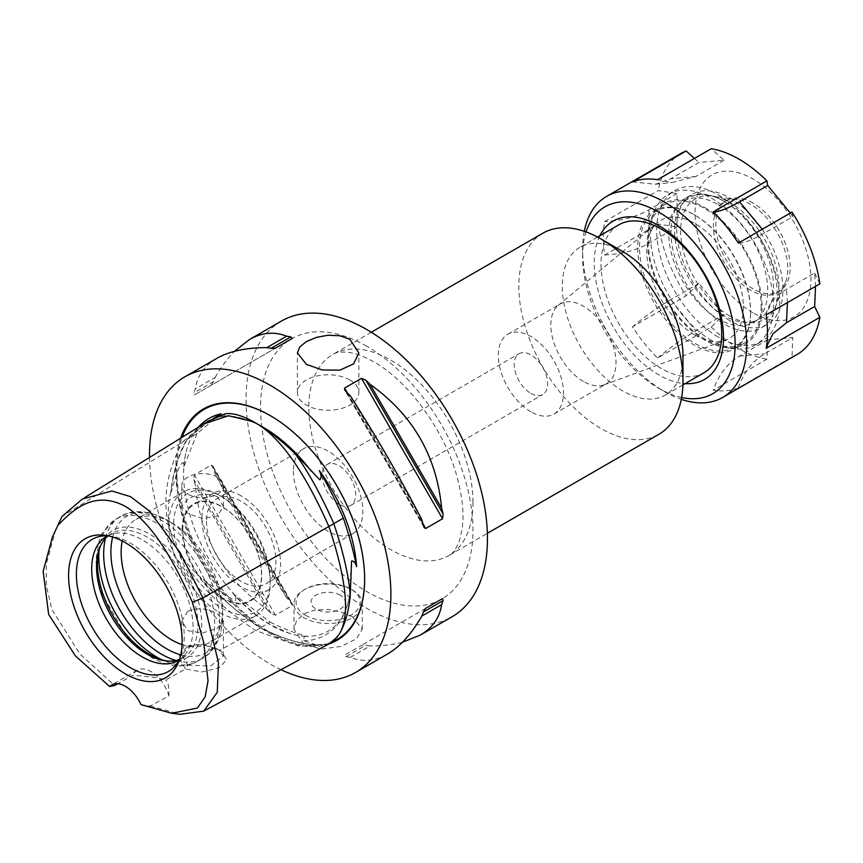 <?xml version="1.0" encoding="UTF-8"?>
<svg xmlns="http://www.w3.org/2000/svg" width="863" height="863" viewBox="0 0 863 863"><rect width="100%" height="100%" fill="white"/><g stroke="black" fill="none" stroke-linecap="round" stroke-linejoin="round"><path stroke-width="0.65" stroke-dasharray="4.32 3.24" d="M618.695 224.898A85.351 49.277 -120 0 0 601.026 263.97A85.351 49.277 -120 0 0 638.275 349.86A85.351 49.277 -120 0 0 704.046 372.719M599.807 235.804A91.413 52.772 -120 0 0 594.219 262.945A91.413 52.772 -120 0 0 685.157 383.625M761.144 306.365A79.806 46.073 60 0 1 744.618 342.902A79.806 46.073 60 0 1 664.812 296.818A79.806 46.073 60 0 1 664.812 204.671A79.806 46.073 60 0 1 726.312 226.052A79.806 46.073 60 0 1 761.144 306.365M750.583 312.46A79.806 46.073 60 0 1 734.057 348.997A79.806 46.073 60 0 1 654.251 302.924A79.806 46.073 60 0 1 654.251 210.766A79.806 46.073 60 0 1 694.154 214.725A79.806 46.073 60 0 1 750.583 312.46L750.583 311.414A78.522 45.329 -120 0 0 695.06 215.254A78.522 45.329 -120 0 0 639.537 247.303A78.522 45.329 -120 0 0 695.06 343.474A78.522 45.329 -120 0 0 750.583 311.414M738.34 387.929C743.755 372.417 752.525 361.058 764.64 353.83L792.795 337.573L767.714 339.817L766.916 359.191L713.259 390.162A116.074 67.012 -120 0 0 738.34 387.929L791.997 356.948L792.795 337.573M767.714 339.817L739.548 356.074C727.433 363.291 718.674 374.661 713.259 390.162M657.552 358.005C670.821 347.034 683.582 337.972 695.837 330.842L724.003 314.574L698.911 283.366L686.128 295.826L632.471 326.797A116.074 67.012 -120 0 0 657.552 358.005L711.209 327.034L724.003 314.574M698.911 283.366L670.756 299.634C658.491 306.764 645.729 315.826 632.471 326.797M604.618 255.017C621.802 254.154 636.56 250.248 648.89 243.301L677.056 227.034L677.056 193.592L658.275 190.594L604.618 221.564A116.074 67.012 -120 0 0 603.334 237.552A116.074 67.012 -120 0 0 604.618 255.017L658.275 224.035L677.056 227.034M677.056 193.592L648.89 209.849C636.56 216.807 621.802 220.712 604.618 221.564M632.471 181.942L655.589 184.251L670.756 178.749L698.911 162.492L724.003 160.259L711.209 148.727M724.003 160.259L695.837 176.516L671.759 182.568L657.552 179.709M790.357 213.042L792.795 216.699L764.64 232.956C752.525 239.892 743.755 243.269 738.34 243.075M792.795 216.699L791.997 212.093M766.193 314.855C767.682 304.93 774.445 296.408 786.495 289.288L814.661 273.032L815.503 286.387M766.42 346.904L766.193 348.307M694.413 158.425L698.911 162.492M819.85 283.873L814.661 273.032M791.997 356.948A116.074 67.012 -120 0 0 797.099 354.477M711.209 327.034A116.074 67.012 -120 0 0 766.916 359.191M658.275 224.035A116.074 67.012 -120 0 0 686.128 295.826M681.026 153.431A116.074 67.012 -120 0 0 658.275 190.594M753 312.805A81.931 47.303 60 0 1 695.06 212.46A81.931 47.303 60 0 1 753 179.008A81.931 47.303 60 0 1 810.94 279.364A81.931 47.303 60 0 1 753 312.805M724.025 201.306A69.989 40.41 -120 0 0 689.041 197.843A69.989 40.41 -120 0 0 689.041 278.652A69.989 40.41 -120 0 0 759.019 319.062A69.989 40.41 -120 0 0 769.753 262.988A69.989 40.41 -120 0 0 724.035 201.316A75.103 43.366 60 0 1 773.097 267.498A75.103 43.366 60 0 1 761.587 327.681A75.103 43.366 60 0 1 686.473 284.315A75.103 43.366 60 0 1 686.473 197.595A75.103 43.366 60 0 1 724.025 201.306M718.243 204.66A69.989 40.41 60 0 1 763.96 266.333A69.989 40.41 60 0 1 753.226 322.406A69.989 40.41 60 0 1 718.243 318.943A69.989 40.41 60 0 1 672.514 257.271A69.989 40.41 60 0 1 683.248 201.187A69.989 40.41 60 0 1 718.243 204.66M584.273 231.306A116.074 67.012 -120 0 0 582.568 249.536A116.074 67.012 -120 0 0 664.65 391.694A116.074 67.012 -120 0 0 681.285 399.332M681.63 397.487A107.875 62.287 60 0 1 658.847 388.35A107.875 62.287 60 0 1 582.568 256.225A107.875 62.287 60 0 1 586.053 231.931M711.964 340.68A87.055 50.259 60 0 1 654.456 211.036A87.055 50.259 60 0 1 668.437 194.207A87.055 50.259 60 0 1 711.964 198.522A87.055 50.259 60 0 1 768.836 275.232A87.055 50.259 60 0 1 755.492 344.995A87.055 50.259 60 0 1 733.928 348.684A87.055 50.259 60 0 1 711.964 340.68M704.715 207.53A81.144 46.85 60 0 1 761.144 294.337A81.144 46.85 60 0 1 725.19 347.498A81.144 46.85 60 0 1 704.715 340.033A81.144 46.85 60 0 1 651.123 219.202A81.144 46.85 60 0 1 704.715 207.53M718.243 337.066A87.055 50.259 60 0 1 661.371 260.346A87.055 50.259 60 0 1 674.715 190.583A87.055 50.259 60 0 1 718.243 194.898A87.055 50.259 60 0 1 775.103 271.618A87.055 50.259 60 0 1 761.759 341.37A87.055 50.259 60 0 1 718.243 337.066M729.828 320.615A75.103 43.366 60 0 1 680.756 254.434A75.103 43.366 60 0 1 692.266 194.251A75.103 43.366 60 0 1 729.828 197.961A75.103 43.366 60 0 1 778.89 264.154A75.103 43.366 60 0 1 767.38 324.337A75.103 43.366 60 0 1 729.828 320.615M729.828 316.063A69.525 40.14 60 0 1 681.479 241.672A69.525 40.14 60 0 1 712.288 196.128A69.525 40.14 60 0 1 729.828 202.525A69.525 40.14 60 0 1 775.751 306.063A69.525 40.14 60 0 1 729.828 316.063M750.583 290.227A52.578 30.356 60 0 1 716.236 243.905A52.578 30.356 60 0 1 724.294 201.769A52.578 30.356 60 0 1 737.315 199.547A52.578 30.356 60 0 1 750.583 204.38A52.578 30.356 60 0 1 785.308 282.676A52.578 30.356 60 0 1 776.873 292.837A52.578 30.356 60 0 1 750.583 290.227M753 202.988A52.578 30.356 -120 0 0 726.711 200.378A52.578 30.356 -120 0 0 718.652 242.514A52.578 30.356 -120 0 0 753 288.835A52.578 30.356 -120 0 0 779.289 291.446A52.578 30.356 -120 0 0 787.347 249.31A52.578 30.356 -120 0 0 753 202.988M338.954 504.24A23.614 13.635 60 0 1 322.255 475.319A23.614 13.635 60 0 1 327.142 464.51A23.614 13.635 60 0 1 350.756 478.145A23.614 13.635 60 0 1 350.756 505.405A23.614 13.635 60 0 1 338.954 504.24M530.907 393.409A23.614 13.635 -120 0 0 542.719 394.585A23.614 13.635 -120 0 0 546.333 375.664A23.614 13.635 -120 0 0 530.907 354.855A23.614 13.635 -120 0 0 519.105 353.679A23.614 13.635 -120 0 0 515.481 372.6A23.614 13.635 -120 0 0 530.907 393.409M182.827 529.655A55.642 32.125 60 0 1 194.358 504.186A55.642 32.125 60 0 1 222.179 506.937A55.642 32.125 60 0 1 258.533 555.977A55.642 32.125 60 0 1 250 600.572A55.642 32.125 60 0 1 207.12 585.664A55.642 32.125 60 0 1 182.827 529.655M241.23 495.945A55.642 32.125 -120 0 0 213.409 493.183A55.642 32.125 -120 0 0 204.876 537.778A55.642 32.125 -120 0 0 241.23 586.818A55.642 32.125 -120 0 0 269.051 589.569A55.642 32.125 -120 0 0 277.584 544.985A55.642 32.125 -120 0 0 241.23 495.945M206.527 521.338A49.083 28.339 -120 0 0 227.951 570.734A49.083 28.339 -120 0 0 265.772 583.884A49.083 28.339 -120 0 0 265.772 527.207A49.083 28.339 -120 0 0 216.689 498.879A49.083 28.339 -120 0 0 206.527 521.338M305.437 615.243A32.093 18.533 0 0 0 350.82 615.243A32.093 18.533 0 0 0 350.82 589.041A32.093 18.533 0 0 0 305.437 589.041A32.093 18.533 0 0 0 305.437 615.243M352.277 589.882L352.277 589.882A34.142 19.709 180 0 1 362.277 603.82A34.142 19.709 180 0 1 341.198 622.029A34.142 19.709 180 0 1 303.992 617.757A34.142 19.709 180 0 1 293.992 603.82A34.142 19.709 180 0 1 303.992 589.882A34.142 19.709 180 0 1 352.277 589.882L350.82 589.041M340.205 595.179A17.066 9.86 0 0 0 321.597 593.043A17.066 9.86 0 0 0 311.058 602.147A17.066 9.86 0 0 0 328.134 611.996A17.066 9.86 0 0 0 345.2 602.147A17.066 9.86 0 0 0 340.205 595.179M352.277 616.646L341.176 611.953L328.134 609.472L315.081 609.968L303.992 613.83L296.581 620.648L293.992 629.181L303.992 644.521L321.586 649.041L341.187 646.398L356.462 638.857L362.277 629.181L352.277 616.646M583.41 381.446A46.084 26.613 60 0 1 553.96 342.924A46.084 26.613 60 0 1 558.199 305.426A46.084 26.613 60 0 1 560.367 303.905A46.084 26.613 60 0 1 583.41 306.192A46.084 26.613 60 0 1 613.528 346.797A46.084 26.613 60 0 1 606.462 383.733A46.084 26.613 60 0 1 604.057 384.855A46.084 26.613 60 0 1 583.41 381.446M695.06 335.114A68.274 39.418 -120 0 0 725.643 340.162A68.274 39.418 -120 0 0 740.53 286.861A68.274 39.418 -120 0 0 695.06 223.614A68.274 39.418 -120 0 0 657.703 222.481A68.274 39.418 -120 0 0 651.436 278.037A68.274 39.418 -120 0 0 695.06 335.114M530.907 411.759A46.084 26.613 60 0 1 500.799 371.155A46.084 26.613 60 0 1 507.865 334.218A46.084 26.613 60 0 1 530.907 336.505A46.084 26.613 60 0 1 561.015 377.12A46.084 26.613 60 0 1 553.949 414.046A46.084 26.613 60 0 1 530.907 411.759M622.644 251.489A85.351 49.277 -120 0 0 579.968 247.26A85.351 49.277 -120 0 0 562.288 286.333A85.351 49.277 -120 0 0 599.548 372.223A85.351 49.277 -120 0 0 665.319 395.081A85.351 49.277 -120 0 0 682.989 356.009M349.86 379.99A30.723 17.735 0 0 0 316.376 376.139A30.723 17.735 0 0 0 297.411 392.525A30.723 17.735 0 0 0 306.408 405.071A30.723 17.735 0 0 0 339.893 408.922A30.723 17.735 0 0 0 358.857 392.525A30.723 17.735 0 0 0 349.86 379.99M180.68 438.145A133.582 77.12 -120 0 0 175.739 470.119A133.582 77.12 -120 0 0 228.9 598.9A133.582 77.12 -120 0 0 328.544 644.111M208.177 421.133L187.26 439.073C179.774 450.346 174.304 468.005 170.852 492.061A127.929 73.862 -120 0 0 170.928 492.773C172.039 475.308 177.519 457.455 187.368 439.202L210.087 420.184L226.451 413.798A127.929 73.862 -120 0 0 225.901 413.744M315.588 644.898A127.929 73.862 -120 0 0 316.052 644.747C301.921 644.532 283.409 638.879 260.54 627.789C237.67 612.471 219.159 596.754 205.027 580.648A127.929 73.862 -120 0 0 205.491 581.328C226.57 603.021 244.919 618.555 260.54 627.93C268.425 631.748 294.531 644.413 315.588 644.898L327.012 644.575L330.141 643.248M316.052 644.747L303.657 640.756L304.229 636.236L307.487 636.516A122.557 70.755 60 0 1 289.644 633.399A122.557 70.755 60 0 1 270.195 624.726A122.557 70.755 60 0 1 232.902 593.453C235.707 596.355 236.516 598.717 235.351 600.551L224.121 594.834L205.027 580.648M232.902 593.453L270.195 622.212L260.54 627.789M270.195 622.212C284.283 629.041 296.71 633.809 307.487 636.516M333.798 523.647L333.711 523.69C343.56 553.312 349.04 577.498 350.151 596.247A127.929 73.862 -120 0 0 350.227 595.621M350.216 595.524L350.151 596.247M215.901 416.883L210.087 420.184M219.741 414.607L197.023 433.625L187.368 439.202M224.919 413.96L226.451 413.798M294.628 453.161C307.66 470.853 320.68 494.359 333.711 523.69M170.928 492.773L176.883 473.086C178.717 467.983 180.604 464.499 182.546 462.611C183.765 463.086 184.186 464.521 183.797 466.905A122.557 70.755 60 0 1 185.75 453.431A122.557 70.755 60 0 1 198.361 427.196M197.023 433.625L183.797 466.905M170.852 492.061C167.023 506.613 167.465 521.824 172.169 537.692C161.176 507.088 164.628 475.179 182.546 441.996L187.26 439.073M112.686 537.034A78.932 45.577 60 0 1 166.721 519.947L171.845 522.902A71.694 41.392 -120 0 0 135.998 519.353A71.694 41.392 -120 0 0 122.19 540.972M182.061 644.672A71.694 41.392 -120 0 0 207.681 643.528A71.694 41.392 -120 0 0 222.535 610.713A71.694 41.392 -120 0 0 171.845 522.902L166.721 519.947A78.932 45.577 60 0 1 222.535 616.624A78.932 45.577 60 0 1 180.723 654.866M187.875 665.125L210.561 665.988L223.431 656.009L219.04 650.022L203.107 644.035L189.666 645.492L181.78 655.308L187.875 665.125L185.599 669.019L178.317 656.894L187.411 646.409L203.042 644.661L218.328 649.677L221.446 651.468L226.742 659.731L218.824 667.93L201.985 671.932L185.599 669.019L165.567 680.001C161.683 678.264 150.831 676.668 133.01 675.222L117.821 683.744M217.325 649.105L219.493 650.432L260.54 627.93M55.858 529.095L46.343 563.906L46.235 585.287L51.888 609.494L79.838 653.938L114.682 685.502M203.776 423.852L182.546 441.996L61.953 516.516M172.169 537.692L174.261 543.075C181.51 558.124 191.92 570.875 205.491 581.328M187.875 611.187L181.78 620.972L187.875 630.713L202.611 632.989L217.336 628.188L223.431 620.972L217.325 613.712C207.508 608.232 197.692 607.39 187.875 611.187M108.091 535.847A71.694 41.392 60 0 1 111.37 533.571A71.694 41.392 60 0 1 147.217 537.12A71.694 41.392 60 0 1 194.056 600.292A71.694 41.392 60 0 1 183.064 657.746A71.694 41.392 60 0 1 179.45 659.44M100.432 546.096A73.668 42.535 60 0 1 100.971 544.704A73.668 42.535 60 0 1 149.633 534.111A73.668 42.535 60 0 1 200.852 612.924A73.668 42.535 60 0 1 168.22 661.177A73.668 42.535 60 0 1 166.742 660.95M108.155 535.847A76.268 44.035 60 0 1 111.079 536.128A76.268 44.035 60 0 1 130.324 543.14A76.268 44.035 60 0 1 180.701 656.721A76.268 44.035 60 0 1 179.482 659.386M179.191 659.947A71.694 41.392 -120 0 0 184.38 655.481A71.694 41.392 -120 0 0 187.163 596.851A71.694 41.392 -120 0 0 142.384 539.904A71.694 41.392 -120 0 0 113.981 533.561A71.694 41.392 -120 0 0 107.53 535.815M168.803 524.65A71.694 41.392 -120 0 0 200.097 596.808A71.694 41.392 -120 0 0 255.351 616.009A71.694 41.392 -120 0 0 270.195 583.194A71.694 41.392 -120 0 0 219.504 495.384A71.694 41.392 -120 0 0 183.657 491.834A71.694 41.392 -120 0 0 168.803 524.65M217.325 496.635L223.431 506.387L217.336 516.171L202.611 518.415L187.875 513.647L181.78 506.387L187.875 499.159C197.692 493.647 207.508 492.805 217.325 496.635M182.115 529.548A56.289 32.503 -120 0 0 241.823 603.82A56.289 32.503 -120 0 0 241.823 524.219A56.289 32.503 -120 0 0 182.115 529.548M270.195 580.4A68.274 39.418 60 0 1 221.92 608.275A68.274 39.418 60 0 1 173.636 524.65A68.274 39.418 60 0 1 221.92 496.775A68.274 39.418 60 0 1 270.195 580.4L270.195 583.194M293.431 471.166A49.083 28.339 -120 0 0 314.855 520.562A49.083 28.339 -120 0 0 352.676 533.712A49.083 28.339 -120 0 0 362.838 511.241A49.083 28.339 -120 0 0 341.414 461.845A49.083 28.339 -120 0 0 303.593 448.706A49.083 28.339 -120 0 0 293.431 471.166M217.325 477.131A20.82 12.028 0 0 0 194.639 474.521A20.82 12.028 0 0 0 181.78 485.632A20.82 12.028 0 0 0 187.875 494.132A20.82 12.028 0 0 0 210.572 496.732A20.82 12.028 0 0 0 223.431 485.632A20.82 12.028 0 0 0 217.325 477.131M340.205 595.168A17.066 9.86 0 0 0 321.597 593.032A17.066 9.86 0 0 0 311.058 602.137A17.066 9.86 0 0 0 316.063 609.105A17.066 9.86 0 0 0 334.661 611.241A17.066 9.86 0 0 0 345.2 602.137A17.066 9.86 0 0 0 340.205 595.168M141.014 704.629L150.173 705.999L168.878 695.923A27.314 15.771 -120 0 0 137.293 670.206A27.314 15.771 -120 0 0 133.01 675.222M168.878 695.923C169.267 687.013 168.166 681.705 165.567 680.001M150.173 705.999L180.227 714.273M149.515 457.466A170.701 98.555 -120 0 0 280.928 669.677M350.324 395.826L421.834 519.677M350.324 657.369L370.119 645.945A170.701 98.555 60 0 1 365.923 645.2L361.489 645.395L344.596 655.146L346.128 656.635A170.701 98.555 -120 0 0 350.324 657.369C362.633 662.245 375.027 661.134 387.519 654.025M425.675 608.339L361.489 645.395M402.46 642.245C392.978 644.726 382.201 645.956 370.119 645.945M266.829 609.17A170.701 98.555 -120 0 0 271.025 613.269L275.459 615.233L292.352 605.481L292.298 603.636L290.82 601.845A170.701 98.555 60 0 1 286.624 597.735L215.124 473.884A170.701 98.555 60 0 1 213.668 468.199L212.848 466.02L211.284 465.049L194.38 474.812L193.873 479.623A170.701 98.555 -120 0 0 195.329 485.308C200.281 537.498 224.11 578.782 266.829 609.17L195.329 485.308M286.624 597.735C260.885 557.552 237.045 516.268 215.124 473.884M211.284 385.222L213.668 381.478A170.701 98.555 60 0 1 215.124 377.476L195.329 388.9A170.701 98.555 -120 0 0 193.873 392.902L194.38 394.974L292.352 338.404M194.38 394.974L275.459 348.167L194.38 394.974M216.818 358.372C204.423 365.632 197.249 375.804 195.329 388.9M215.124 377.476C221.144 367.002 227.605 358.285 234.488 351.317M542.881 233.193A116.074 67.012 -120 0 0 518.836 286.333A116.074 67.012 -120 0 0 569.504 403.14A116.074 67.012 -120 0 0 658.954 434.24M281.414 321.079A170.701 98.555 -120 0 0 246.052 399.224A170.701 98.555 -120 0 0 320.561 571.004A170.701 98.555 -120 0 0 452.104 616.732M739.548 356.074L764.64 353.83M670.756 299.623L695.837 330.842M648.9 209.849L648.9 243.29M695.837 176.516L670.756 178.749M764.64 232.956L762.245 229.278M787.434 302.589L786.506 289.288M332.557 641.716A132.848 76.699 60 0 1 270.712 632.827A132.848 76.699 60 0 1 176.775 470.119A132.848 76.699 60 0 1 182.061 437.293M270.453 415.739A132.848 76.699 60 0 1 270.712 415.88A132.848 76.699 60 0 1 364.65 578.588A132.848 76.699 60 0 1 364.65 578.89M350.993 579.008A123.193 71.122 60 0 1 303.657 640.756M216.645 416.505A123.193 71.122 60 0 1 263.884 427.714C244.218 416.786 227.368 413.679 213.355 418.382M224.121 594.834A123.193 71.122 60 0 1 176.883 473.086M175.987 660.465A81.931 47.303 -120 0 0 202.568 658.307A81.931 47.303 -120 0 0 215.124 592.654A81.931 47.303 -120 0 0 161.597 520.454A81.931 47.303 -120 0 0 120.626 516.398A81.931 47.303 -120 0 0 105.48 538.339M99.04 550.713A81.931 47.303 60 0 1 115.771 519.202A81.931 47.303 60 0 1 156.742 523.258A81.931 47.303 60 0 1 210.259 595.459A81.931 47.303 60 0 1 197.703 661.112A81.931 47.303 60 0 1 162.05 659.839M329.202 643.755L299.849 646.365L255.707 630.583C214.11 602.698 186.958 573.539 174.261 543.075M347.401 392.945L422.87 523.647M346.128 391.716L423.291 525.362M346.128 656.635L365.923 645.2M290.82 601.845L213.668 468.199M292.352 605.481L211.284 465.049M275.459 615.233L194.38 474.812M271.025 613.269L193.873 479.623M213.668 381.478L193.873 392.902M472.978 502.352A116.074 67.012 -120 0 0 390.896 360.195A116.074 67.012 -120 0 0 332.859 354.445A116.074 67.012 -120 0 0 308.825 407.584A116.074 67.012 -120 0 0 359.483 524.391A116.074 67.012 -120 0 0 448.933 555.492A116.074 67.012 -120 0 0 472.978 502.352M366.753 346.257A150.216 86.721 -120 0 0 268.566 458.997A150.216 86.721 -120 0 0 441.651 599.116A150.216 86.721 -120 0 0 442.072 598.868A150.216 86.721 -120 0 0 472.978 530.227A150.216 86.721 -120 0 0 366.753 346.257M664.812 204.671L654.251 210.766M744.618 342.902L734.057 348.997M655.578 184.207L671.759 182.535M767.347 337.757L766.29 347.616M753.226 322.406L759.019 319.062M683.248 201.187L689.041 197.843M658.847 388.35L664.65 391.694M582.568 256.225L582.568 249.536M725.19 347.498L733.928 348.684M651.123 219.202L654.456 211.036M755.492 344.995L761.759 341.37M668.437 194.207L674.715 190.583M761.587 327.681L767.38 324.337M686.473 197.595L692.266 194.251M737.315 199.547L712.288 196.128M785.308 282.676L775.751 306.063M776.873 292.837L779.289 291.446M724.294 201.769L726.711 200.378M350.756 505.405L542.719 394.585M327.142 464.51L519.105 353.679M213.409 493.183L194.358 504.186M269.051 589.569L250 600.572M305.437 589.041L303.992 589.882M362.277 629.181L362.277 603.82M293.992 629.181L293.992 603.82M604.057 384.855L725.643 340.162M558.199 305.426L657.703 222.481M553.949 414.046L606.462 383.733M507.865 334.218L560.367 303.905M695.06 215.254L694.154 214.725M597.574 237.088L579.968 247.26M682.924 384.92L665.319 395.081M358.857 392.525L358.857 352.967M297.411 392.525L297.411 352.967M364.65 579.192L364.65 578.588C365.739 520.518 321.176 443.679 270.712 415.88L270.195 415.588M185.75 453.431C180.971 475.783 184.24 501.813 195.534 531.543C213.172 573.863 238.231 604.995 270.712 624.941L289.644 633.399M304.229 636.247C323.733 637.077 334.024 628.652 339.871 620.26C347.12 610.173 350.831 596.29 350.993 578.588M222.535 610.713L222.535 616.624C222.276 639.72 212.363 653.259 202.568 658.307L197.703 661.112C188.296 667.142 171.597 668.825 151.618 657.563L126.289 636.096L101.554 593.032L95.804 560.562L99.439 539.235L102.729 532.331L115.771 519.202L120.626 516.398C129.903 510.443 146.581 508.62 166.721 519.947M216.279 648.426L218.328 649.677M189.666 645.492L187.411 646.409M219.04 650.022L221.446 651.468M223.431 656.009L223.431 620.972M181.78 655.308L181.78 620.972M165.308 660.778L168.22 661.177M99.86 547.422L100.971 544.704M111.079 536.128L105.092 535.319M180.701 656.721L178.414 662.309M113.981 533.561L100.097 536.387M184.38 655.481L174.984 666.096M183.657 491.834L135.998 519.353M255.351 616.009L207.681 643.528M303.593 448.706L216.689 498.879M352.676 533.712L265.772 583.884M221.92 496.775L219.504 495.384M111.37 533.571L106.548 536.355M183.064 657.746L178.231 660.529M223.431 506.387L223.431 485.632M181.78 506.387L181.78 485.632M137.293 670.206L111.705 684.974M204.553 710.681L203.744 711.123M82.309 499.105L84.423 497.789M424.067 527.455L344.704 390M212.837 466.02L292.298 603.636M371.295 332.255L332.859 354.445C335.987 351.964 342.18 351.435 351.435 352.859C357.886 354.1 365.351 357.099 373.83 361.888C407.465 380.303 444.704 430.357 457.023 476.905C462.557 497.401 464.251 514.844 462.104 529.235L459.591 540.206C456.203 548.922 452.644 554.014 448.933 555.492L487.368 533.302"/><path stroke-width="1.29" d="M682.924 384.92L704.046 372.719A85.351 49.277 -120 0 0 704.046 274.175A85.351 49.277 -120 0 0 618.695 224.898L597.574 237.088M685.157 383.625A91.413 52.772 -120 0 0 704.553 273.873A91.413 52.772 -120 0 0 599.807 235.804M815.503 286.387L814.661 306.484L819.85 317.325L766.193 348.307A116.074 67.012 -120 0 0 767.347 337.757A116.074 67.012 -120 0 0 766.193 314.855L819.85 283.873A116.074 67.012 -120 0 0 791.997 212.093L738.34 243.075A116.074 67.012 -120 0 0 713.259 211.867L766.916 180.885A116.074 67.012 -120 0 0 739.062 159.18A116.074 67.012 -120 0 0 711.209 148.727L657.552 179.709A116.074 67.012 -120 0 0 632.471 181.942L686.128 150.971L694.413 158.425M713.259 211.867C718.674 212.061 727.433 208.684 739.548 201.748L767.714 185.491L790.357 213.042M814.661 306.484L786.495 322.74L772.903 333.83L766.42 346.904M766.916 180.885L767.714 185.491M681.285 399.332A116.074 67.012 -120 0 0 722.687 397.444L797.099 354.477A116.074 67.012 -120 0 0 819.85 317.325M686.128 150.971A116.074 67.012 -120 0 0 681.026 153.431L606.613 196.397A116.074 67.012 -120 0 0 584.273 231.306M722.687 397.444A116.074 67.012 -120 0 0 746.722 344.305A116.074 67.012 -120 0 0 696.053 227.498A116.074 67.012 -120 0 0 606.613 196.397M586.053 231.931A107.875 62.287 60 0 1 670.378 219.849A107.875 62.287 60 0 1 735.136 344.305A107.875 62.287 60 0 1 681.63 397.487M487.368 533.302L658.954 434.24A116.074 67.012 -120 0 0 682.989 381.101L682.989 356.009A85.351 49.277 -120 0 0 622.644 251.489L600.918 238.943A116.074 67.012 -120 0 0 542.881 233.193L371.295 332.255M306.408 364.369L297.411 352.967L299.741 346.991L306.408 341.565L316.387 337.379L328.134 335.222L339.882 335.772L349.86 339.288L358.857 352.967L353.625 363.906L339.882 370.162L322.233 369.947L306.408 364.369M328.544 644.111A133.582 77.12 -120 0 0 344.348 635.028A133.582 77.12 -120 0 0 364.65 579.192A133.582 77.12 -120 0 0 270.195 415.588A133.582 77.12 -120 0 0 180.68 438.145M337.163 637.131L329.213 643.755L334.348 640.217L339.256 634.165C345.027 624.424 348.684 611.576 350.227 595.621C348.415 567.574 337.509 534.941 333.819 523.679C329.116 513.097 314.52 480.216 295.178 453.733C282.816 441.705 270.356 431.867 257.8 424.218L253.625 421.813C242.19 415.588 232.945 412.902 225.901 413.744L208.177 421.133M356.592 566.657C353.841 552.536 349.429 536.355 343.366 518.124C335.34 500.055 327.325 484.197 319.299 470.551A122.557 70.755 60 0 1 321.133 473.097A122.557 70.755 60 0 1 356.592 566.657C355.502 562.795 353.83 560.896 351.586 560.961L350.216 595.524M343.366 518.124L333.798 523.647M198.361 427.196A122.557 70.755 60 0 1 221.09 413.852L215.901 416.883M214.11 417.854L224.919 413.96M221.09 413.852L219.245 414.898M295.178 453.733A127.929 73.862 -120 0 0 294.628 453.161L319.817 479.828C321.619 477.94 321.446 474.844 319.299 470.551M122.19 540.972A71.694 41.392 -120 0 0 121.144 552.169A71.694 41.392 -120 0 0 171.845 639.979A71.694 41.392 -120 0 0 182.061 644.672M117.821 683.744L114.682 685.502L109.687 686.538A27.314 15.771 60 0 1 111.705 684.974A27.314 15.771 60 0 1 141.014 704.629L171.694 713.27L197.422 708.027L205.157 696.829L208.048 680.745L203.711 642.536L192.395 602.288L202.913 597.897L179.979 552.439L149.375 511.004L130.475 496.635L111.899 490.993L82.287 499.062L61.953 516.516L52.46 537.002L61.953 516.516M179.45 659.44A71.694 41.392 60 0 1 165.308 660.778A71.694 41.392 60 0 1 147.217 654.197A71.694 41.392 60 0 1 96.527 566.387A71.694 41.392 60 0 1 99.86 547.422A71.694 41.392 60 0 1 108.091 535.847M166.742 660.95A73.668 42.535 60 0 1 149.633 654.413A73.668 42.535 60 0 1 100.432 546.096M179.482 659.386A76.268 44.035 60 0 1 174.984 666.096A76.268 44.035 60 0 1 130.324 667.682A76.268 44.035 60 0 1 78.76 593.895A76.268 44.035 60 0 1 100.097 536.387A76.268 44.035 60 0 1 108.155 535.847M125.351 542.698A80.324 46.375 60 0 1 178.414 662.309A80.324 46.375 60 0 1 85.2 631.468A80.324 46.375 60 0 1 105.092 535.319A80.324 46.375 60 0 1 125.351 542.698M107.53 535.815A71.694 41.392 -120 0 0 106.548 536.355A71.694 41.392 -120 0 0 91.694 569.17A71.694 41.392 -120 0 0 142.384 656.98A71.694 41.392 -120 0 0 178.231 660.529A71.694 41.392 -120 0 0 179.191 659.947M257.8 424.218C281.489 439.03 305.189 473.118 328.879 526.484L202.913 597.897L218.458 662.708L217.26 692.288L203.754 711.134L180.227 714.273L171.694 713.27M109.687 686.538L75.437 655.945L48.652 614.38L43.15 571.209L52.46 537.002M58.317 524.877C74.466 508.231 95.275 490.4 125.351 506.376C155.437 525.136 176.246 566.991 192.395 602.288M339.256 634.165C350.249 616.247 346.797 580.357 328.879 526.484L333.819 523.679M280.928 669.677A170.701 98.555 -120 0 0 355.545 672.482A170.701 98.555 -120 0 0 390.896 594.337A170.701 98.555 -120 0 0 316.387 422.557A170.701 98.555 -120 0 0 184.844 376.829A170.701 98.555 -120 0 0 149.493 454.974A170.701 98.555 -120 0 0 149.515 457.466M441.629 508.242A170.701 98.555 60 0 1 443.086 513.938L442.568 518.749L425.675 528.512L424.111 527.541L423.291 525.362A170.701 98.555 -120 0 0 421.834 519.677C399.903 477.293 376.063 436.009 350.324 395.826A170.701 98.555 -120 0 0 346.128 391.716L344.661 389.925L344.596 388.08L361.489 378.328L365.923 380.292A170.701 98.555 60 0 1 370.119 384.391L441.629 508.242C436.678 456.063 412.838 414.779 370.119 384.391M442.568 598.588L443.086 600.648A170.701 98.555 60 0 1 441.629 604.65L421.834 616.085A170.701 98.555 -120 0 0 423.291 612.083L425.675 608.339L442.568 598.588L425.653 608.35M355.545 672.482L387.519 654.025C399.99 646.721 411.435 634.078 421.834 616.085M441.629 604.65C439.699 617.757 432.536 627.93 420.13 635.19L402.46 642.245M286.624 336.192A170.701 98.555 60 0 1 290.82 336.926L292.352 338.404L275.459 348.167L271.025 348.361A170.701 98.555 -120 0 0 266.829 347.616L286.624 336.192C274.326 331.316 261.921 332.428 249.439 339.537L234.488 351.317M266.829 347.616C246.052 347.638 229.385 351.219 216.818 358.372L184.844 376.829M682.989 381.101A116.074 67.012 -120 0 0 600.918 238.943M420.13 635.19L452.104 616.732A170.701 98.555 -120 0 0 487.455 538.588A170.701 98.555 -120 0 0 412.946 366.807A170.701 98.555 -120 0 0 281.414 321.079L249.439 339.537M762.245 229.278L739.569 201.759M786.495 322.74L787.434 302.589M364.65 578.89A132.848 76.699 60 0 1 332.557 641.716M182.061 437.293A132.848 76.699 60 0 1 270.453 415.739M208.166 421.133L203.441 424.057L228.533 415.729L253.625 421.813M350.885 573.55A123.193 71.122 60 0 1 350.993 578.588A123.193 71.122 60 0 1 350.993 579.008M255.739 422.999L263.884 427.714A123.193 71.122 60 0 1 311.122 471.058M105.48 538.339A81.931 47.303 -120 0 0 161.597 654.251A81.931 47.303 -120 0 0 175.987 660.465M180.723 654.866A78.932 45.577 60 0 1 166.721 648.847A78.932 45.577 60 0 1 112.686 537.034M162.05 659.839A81.931 47.303 60 0 1 156.742 657.056A81.931 47.303 60 0 1 99.04 550.713M329.213 643.755L203.744 711.123M365.923 380.292L443.086 513.938M361.489 378.328L442.568 518.749M344.596 388.08L347.401 392.945M422.87 523.647L425.675 528.512M443.086 600.648L423.291 612.083M271.025 348.361L290.82 336.926M84.423 497.789L203.441 424.057M350.993 578.588L350.993 579.537"/></g></svg>
